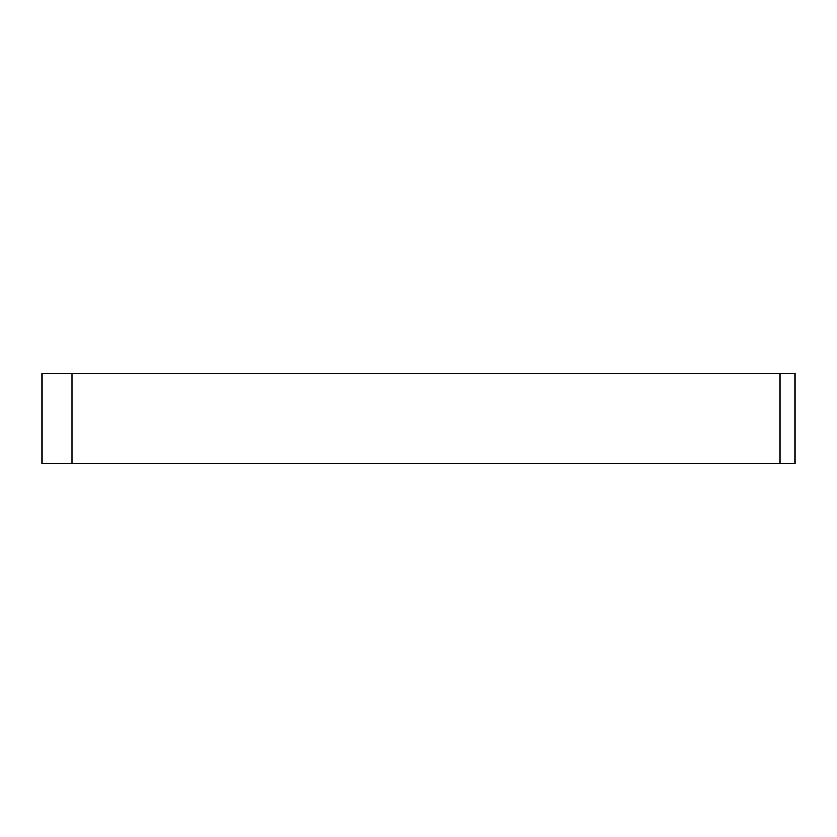 <?xml version="1.0" encoding="UTF-8"?>
<svg xmlns="http://www.w3.org/2000/svg" width="837" height="837" viewBox="0 0 837 837"><rect width="100%" height="100%" fill="white"/><g stroke="black" fill="none" stroke-linecap="round" stroke-linejoin="round"><path stroke-width="1.26" d="M795.15 463.698L795.15 373.302L780.084 373.302L780.084 463.698L795.15 463.698M71.982 373.302L41.85 373.302L41.85 463.698L71.982 463.698L71.982 373.302L780.084 373.302M71.982 463.698L780.084 463.698"/></g></svg>
